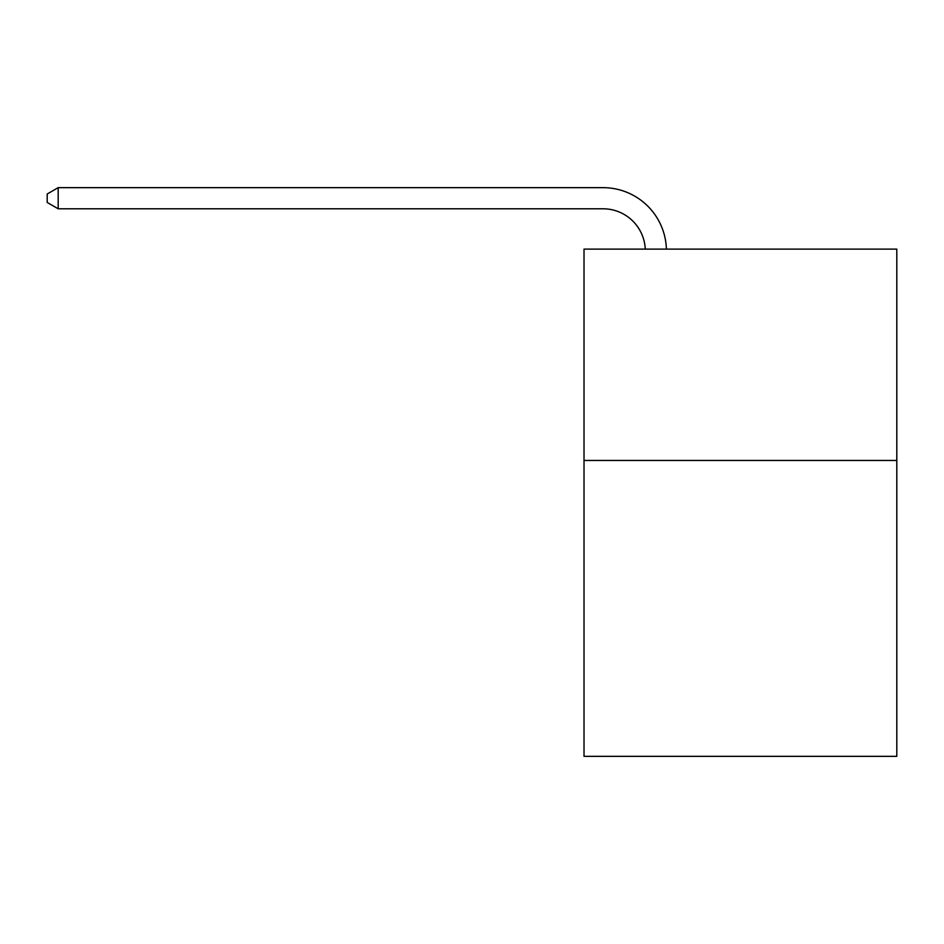 <?xml version="1.0" encoding="UTF-8"?>
<svg xmlns="http://www.w3.org/2000/svg" width="944" height="944" viewBox="0 0 944 944"><rect width="100%" height="100%" fill="white"/><g stroke="black" fill="none" stroke-linecap="round" stroke-linejoin="round"><path stroke-width="1.42" d="M896.8 460.46L896.8 756.345L584.017 756.345L584.017 249.122L896.8 249.122L896.8 460.46L584.017 460.46M645.259 249.122A42.268 42.268 0 0 0 603.027 208.789A42.268 42.268 0 0 1 645.259 249.122A42.268 42.268 0 0 0 603.027 208.789A42.268 42.268 0 0 1 645.259 249.122A42.268 42.268 0 0 0 603.027 208.789A42.268 42.268 0 0 1 645.259 249.122A42.268 42.268 0 0 0 603.027 208.789A42.268 42.268 0 0 1 645.259 249.122A42.268 42.268 0 0 0 603.027 208.789A42.268 42.268 0 0 1 645.259 249.122A42.268 42.268 0 0 0 603.027 208.789A42.268 42.268 0 0 1 645.259 249.122A42.268 42.268 0 0 0 603.027 208.789A42.268 42.268 0 0 1 645.259 249.122A42.268 42.268 0 0 0 603.027 208.789A42.268 42.268 0 0 1 645.259 249.122A42.268 42.268 0 0 0 603.027 208.789A42.268 42.268 0 0 1 645.259 249.122A42.268 42.268 0 0 0 603.027 208.789L58.186 208.789L47.2 202.453L47.2 194.004L58.186 187.655L603.027 187.655A63.401 63.401 0 0 1 666.405 249.122M58.186 187.655L603.027 187.655L58.186 187.655L603.027 187.655L58.186 187.655L603.027 187.655L58.186 187.655L603.027 187.655L58.186 187.655L603.027 187.655L58.186 187.655L603.027 187.655L58.186 187.655L603.027 187.655L58.186 187.655L603.027 187.655L58.186 187.655L603.027 187.655L58.186 187.655L58.186 208.789"/></g></svg>
